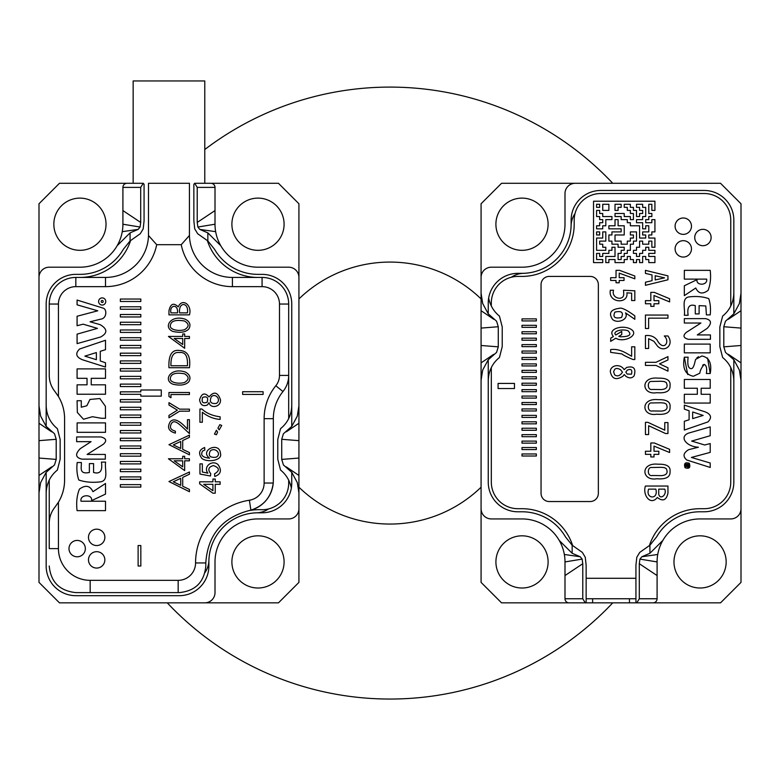 <?xml version="1.0" encoding="UTF-8"?>
<svg xmlns="http://www.w3.org/2000/svg" width="780" height="780" viewBox="0 0 780 780"><rect width="100%" height="100%" fill="white"/><g stroke="black" fill="none" stroke-linecap="round" stroke-linejoin="round"><path stroke-width="1.17" d="M178.172 592.615L179.195 592.615C195.37 591.025 204.243 582.153 205.803 566.007L205.803 562.887C207.704 535.333 221.978 517.94 248.635 510.695L250.897 510.149A30.703 30.703 0 0 1 248.635 510.695L250.897 510.149C263.981 505.791 271.43 496.753 273.244 483.034A30.703 30.703 0 0 1 248.635 510.695C221.978 517.94 207.704 535.333 205.803 562.887L205.803 566.007C204.243 582.153 195.37 591.025 179.195 592.615L90.168 592.615L178.172 592.615L178.172 580.34A17.394 17.394 0 0 0 195.566 562.946A63.443 63.443 0 0 1 249.376 500.233A17.394 17.394 0 0 0 264.127 483.034L264.127 418.655A52.192 52.192 0 0 1 275.818 385.739A16.37 16.37 0 0 0 279.484 375.414L279.484 304.044A17.394 17.394 0 0 0 262.08 286.64L232.411 286.64A52.192 52.192 0 0 1 181.233 244.686L156.692 244.686L148.483 235.482L148.493 183.29L189.433 183.29L189.442 235.482A42.978 42.978 0 0 0 232.411 277.436L262.08 277.436A26.608 26.608 0 0 1 288.688 304.044A26.608 26.608 0 0 0 262.08 277.436L232.411 277.436A42.978 42.978 0 0 1 189.442 235.482L181.233 244.686L156.692 244.686L148.483 235.482L148.493 183.29L189.433 183.29L189.442 235.482L181.233 244.686A52.192 52.192 0 0 0 232.411 286.64L232.411 277.436L232.411 286.64L262.08 286.64L262.08 277.436L262.08 286.64A17.394 17.394 0 0 1 279.484 304.044L288.688 304.044L288.688 375.414L288.688 304.044L279.484 304.044L279.484 375.414L288.688 375.414L288.688 418.616L288.688 375.414A25.584 25.584 0 0 1 282.965 391.55A25.584 25.584 0 0 0 288.688 375.414L279.484 375.414A16.37 16.37 0 0 1 275.818 385.739L282.965 391.55A42.978 42.978 0 0 0 273.341 418.655A42.978 42.978 0 0 1 282.965 391.55L275.818 385.739A52.192 52.192 0 0 0 264.127 418.655L273.341 418.655L273.341 480.587L273.341 418.655L264.127 418.655L264.127 483.034L273.244 483.034L273.341 480.587L273.244 483.034A30.703 30.703 0 0 1 250.897 510.149C263.981 505.791 271.43 496.753 273.244 483.034L264.127 483.034A17.394 17.394 0 0 1 249.376 500.233L250.897 510.149L249.376 500.233A63.443 63.443 0 0 0 195.566 562.946L205.803 562.946L195.566 562.946A17.394 17.394 0 0 1 178.172 580.34L178.172 592.615M75.835 592.615L90.168 592.615L75.835 592.615C59.572 590.85 50.71 581.987 49.237 566.007C50.71 581.987 59.572 590.85 75.835 592.615M261.066 509.71A53.215 53.215 0 0 0 248.635 510.695A53.215 53.215 0 0 1 261.066 509.71A26.608 26.608 0 0 0 288.688 483.122L288.688 480.1L288.688 483.122A26.608 26.608 0 0 1 261.066 509.71M257.995 277.436A53.215 53.215 0 0 1 207.314 240.445A53.215 53.215 0 0 0 257.995 277.436M79.93 277.436A53.215 53.215 0 0 0 130.611 240.454A53.215 53.215 0 0 1 79.93 277.436M105.514 277.436A42.978 42.978 0 0 0 148.483 235.482A42.978 42.978 0 0 1 105.514 277.436L105.514 286.64A52.192 52.192 0 0 0 156.692 244.686A52.192 52.192 0 0 1 105.514 286.64L75.835 286.64A17.394 17.394 0 0 0 58.441 304.044L49.237 304.044A26.608 26.608 0 0 1 75.835 277.436L105.514 277.436L105.514 286.64L75.835 286.64A17.394 17.394 0 0 0 58.441 304.044L49.237 304.044A26.608 26.608 0 0 1 75.835 277.436L105.514 277.436M54.961 391.55C51.207 386.831 49.296 381.449 49.237 375.414L49.237 304.044L49.237 375.414C49.296 381.449 51.207 386.831 54.961 391.55L58.441 396.513L58.441 304.044L58.441 396.513A42.978 42.978 0 0 1 64.584 418.655A42.978 42.978 0 0 0 58.441 396.513L54.961 391.55M90.168 580.34L178.172 580.34L90.168 580.34L90.168 592.615L90.168 580.34A31.726 31.726 0 0 1 58.441 548.613L58.441 502.193A42.978 42.978 0 0 0 64.584 480.051L64.584 418.655L64.584 480.051A42.978 42.978 0 0 1 58.441 502.193L54.961 507.156C51.207 511.875 49.296 517.257 49.237 523.283L49.237 480.09L49.237 523.283C49.296 517.257 51.207 511.875 54.961 507.156L58.441 502.193L58.441 548.613A31.726 31.726 0 0 0 90.168 580.34M96.662 551.684A8.19 8.19 0 0 1 103.76 563.969A8.19 8.19 0 0 1 89.573 563.969A8.19 8.19 0 0 1 96.662 551.684A8.19 8.19 0 0 1 103.76 563.969A8.19 8.19 0 0 1 89.573 563.969A8.19 8.19 0 0 1 96.662 551.684M96.662 529.172A8.19 8.19 0 0 1 103.76 541.457A8.19 8.19 0 0 1 89.573 541.457A8.19 8.19 0 0 1 96.662 529.172A8.19 8.19 0 0 1 103.76 541.457A8.19 8.19 0 0 1 89.573 541.457A8.19 8.19 0 0 1 96.662 529.172M77.171 540.433A8.19 8.19 0 0 1 84.26 552.708A8.19 8.19 0 0 1 70.083 552.708A8.19 8.19 0 0 1 77.171 540.433A8.19 8.19 0 0 1 84.26 552.708A8.19 8.19 0 0 1 70.083 552.708A8.19 8.19 0 0 1 77.171 540.433M49.237 548.613L49.237 523.283L49.237 548.613L58.441 548.613L49.237 548.613M167.261 602.852A305.974 305.974 0 0 0 612.739 602.852M612.739 183.29A305.974 305.974 0 0 0 204.779 149.526M298.925 487.207A130.982 130.982 0 0 0 481.075 487.207M481.075 298.925A130.982 130.982 0 0 0 298.925 298.925M648.784 244.189L648.784 241.118L651.856 241.118L651.856 247.26L654.927 247.26L654.927 238.046L648.784 238.046L648.784 234.975L651.856 234.975L651.856 231.904L654.927 231.904L654.927 219.628L651.856 219.628L651.856 222.7L645.713 222.7L645.713 219.628L648.784 219.628L648.784 216.557L651.856 216.557L651.856 213.486L648.784 213.486L648.784 204.282L651.856 204.282L651.856 210.415L654.927 210.415L654.927 201.211L593.531 201.211L593.531 262.606L602.735 262.606L602.735 259.535L596.593 259.535L596.593 253.402L599.664 253.402L599.664 256.464L602.735 256.464L602.735 253.402L608.878 253.402L608.878 250.331L611.949 250.331L611.949 247.26L615.02 247.26L615.02 256.464L605.807 256.464L605.807 262.606L608.878 262.606L608.878 259.535L615.02 259.535L615.02 262.606L624.224 262.606L624.224 259.535L627.295 259.535L627.295 256.464L630.367 256.464L630.367 259.535L633.438 259.535L633.438 262.606L636.509 262.606L636.509 259.535L639.581 259.535L639.581 262.606L642.652 262.606L642.652 256.464L645.713 256.464L645.713 259.535L648.784 259.535L648.784 262.606L654.927 262.606L654.927 256.464L648.784 256.464L648.784 253.402L654.927 253.402L654.927 250.331L648.784 250.331L648.784 247.26L645.713 247.26L645.713 250.331L642.652 250.331L642.652 253.402L639.581 253.402L639.581 256.464L636.509 256.464L636.509 253.402L633.438 253.402L633.438 250.331L636.509 250.331L636.509 247.26L639.581 247.26L639.581 241.118L642.652 241.118L642.652 244.189L648.784 244.189M645.713 225.771L645.713 228.842L642.652 228.842L642.652 222.7L636.509 222.7L636.509 219.628L642.652 219.628L642.652 216.557L645.713 216.557L645.713 207.353L642.652 207.353L642.652 204.282L636.509 204.282L636.509 207.353L639.581 207.353L639.581 210.415L642.652 210.415L642.652 213.486L639.581 213.486L639.581 216.557L636.509 216.557L636.509 210.415L633.438 210.415L633.438 207.353L630.367 207.353L630.367 204.282L624.224 204.282L624.224 207.353L627.295 207.353L627.295 210.415L630.367 210.415L630.367 213.486L633.438 213.486L633.438 219.628L630.367 219.628L630.367 216.557L624.224 216.557L624.224 213.486L615.02 213.486L615.02 216.557L621.153 216.557L621.153 219.628L627.295 219.628L627.295 222.7L630.367 222.7L630.367 225.771L639.581 225.771L639.581 238.046L645.713 238.046L645.713 234.975L642.652 234.975L642.652 231.904L648.784 231.904L648.784 225.771L645.713 225.771M615.02 204.282L615.02 210.415L618.091 210.415L618.091 207.353L621.153 207.353L621.153 204.282L615.02 204.282M596.593 238.046L596.593 250.331L605.807 250.331L605.807 247.26L602.735 247.26L602.735 244.189L599.664 244.189L599.664 241.118L605.807 241.118L605.807 231.904L602.735 231.904L602.735 238.046L596.593 238.046M611.949 234.975L608.878 234.975L608.878 241.118L611.949 241.118L611.949 244.189L618.091 244.189L618.091 247.26L624.224 247.26L624.224 250.331L621.153 250.331L621.153 253.402L618.091 253.402L618.091 259.535L621.153 259.535L621.153 256.464L624.224 256.464L624.224 253.402L627.295 253.402L627.295 250.331L630.367 250.331L630.367 244.189L633.438 244.189L633.438 241.118L636.509 241.118L636.509 231.904L630.367 231.904L630.367 234.975L633.438 234.975L633.438 238.046L630.367 238.046L630.367 241.118L627.295 241.118L627.295 244.189L621.153 244.189L621.153 241.118L615.02 241.118L615.02 234.975L624.224 234.975L624.224 225.771L618.091 225.771L618.091 219.628L615.02 219.628L615.02 225.771L608.878 225.771L608.878 228.842L621.153 228.842L621.153 231.904L611.949 231.904L611.949 234.975M596.593 231.904L596.593 234.975L599.664 234.975L599.664 231.904L596.593 231.904M596.593 225.771L596.593 228.842L602.735 228.842L602.735 225.771L605.807 225.771L605.807 219.628L611.949 219.628L611.949 216.557L602.735 216.557L602.735 213.486L599.664 213.486L599.664 210.415L596.593 210.415L596.593 216.557L599.664 216.557L599.664 219.628L602.735 219.628L602.735 222.7L599.664 222.7L599.664 225.771L596.593 225.771M596.593 204.282L596.593 207.353L599.664 207.353L599.664 204.282L596.593 204.282M608.878 204.282L602.735 204.282L602.735 210.415L608.878 210.415L608.878 204.282M208.894 560.518A22.513 22.513 0 0 1 204.984 572.559M81.373 277.417A53.215 53.215 0 0 0 106.645 270.241M291.759 426.406L291.759 405.863C291.31 415.369 287.576 422.965 280.556 428.649L277.777 439.491L277.777 459.215L280.556 470.057C286.153 474.552 289.75 480.548 291.349 488.056L291.759 483.122A29.679 29.679 0 0 1 262.08 512.801A29.679 29.679 0 0 0 291.759 483.122L291.759 472.3L283.413 464.938L281.726 459.41L281.726 439.296L283.413 433.768L291.759 426.406L297.307 416.091L298.925 405.863L298.925 475.449L286.231 466.849M140.702 187.385L122.909 187.385L122.909 224.221A42.978 42.978 0 0 1 79.93 267.199A42.978 42.978 0 0 0 117.156 245.71L130.075 232.869L138.157 229.388L140.059 227.038L140.702 222.436L140.702 187.385L143.267 183.29L144.066 184.314L144.066 220.935L143.198 228.871L140.273 233.727L130.075 240.932L123.357 249.298A50.144 50.144 0 0 1 79.93 274.365L75.835 274.365A29.679 29.679 0 0 0 46.166 304.044L46.166 405.863C46.605 415.34 50.339 422.935 57.369 428.649L60.148 439.491L60.148 459.215L57.369 470.057C50.349 475.741 46.615 483.337 46.166 492.843L46.166 566.007A29.679 29.679 0 0 0 75.835 595.686L179.195 595.686A29.679 29.679 0 0 0 208.874 566.007L208.874 561.922A49.12 49.12 0 0 1 257.995 512.801L262.08 512.801M46.166 426.377L54.512 433.768L46.166 426.406L40.618 416.091L39 405.863L39 277.436A10.237 10.237 0 0 1 49.237 267.199L79.93 267.199M291.759 405.863L291.759 304.044A29.679 29.679 0 0 0 262.08 274.365L257.995 274.365A50.144 50.144 0 0 1 214.568 249.298L207.851 240.932L197.652 233.727L194.727 228.871L193.859 220.935L193.859 184.314L194.659 183.29L278.46 183.29L298.925 203.755L298.925 405.863M39 277.436L39 203.755L59.465 183.29L143.208 183.29M122.909 187.385A4.095 4.095 0 0 1 127.003 183.29M215.66 231.67A42.978 42.978 0 0 1 215.007 224.221L215.007 210.58L197.223 222.436L197.867 227.038L199.768 229.388L207.851 232.869L220.769 245.71A42.978 42.978 0 0 1 215.66 231.67L199.768 229.388M210.922 183.29A4.095 4.095 0 0 1 215.007 187.385L215.007 210.58M291.759 472.3L297.307 482.615L298.925 492.843L298.925 582.387L278.46 602.852L59.465 602.852L39 582.387L39 492.843L40.618 482.615L46.166 472.3L54.512 464.938L56.199 459.41L56.199 439.296L54.512 433.768M204.779 602.852A10.237 10.237 0 0 0 215.007 592.615L215.007 561.922A42.978 42.978 0 0 1 257.995 518.934L288.688 518.934A10.237 10.237 0 0 0 298.925 508.706M298.925 277.436A10.237 10.237 0 0 0 288.688 267.199L257.995 267.199A42.978 42.978 0 0 1 220.769 245.71M39 492.843L39 475.449L51.646 466.879M39 405.863L39 475.449M298.925 492.843L298.925 475.449M231.894 561.922A26.091 26.091 0 0 0 271.04 584.512A26.091 26.091 0 0 0 271.04 539.321A26.091 26.091 0 0 0 231.894 561.922M53.84 224.221A26.091 26.091 0 0 0 92.976 246.821A26.091 26.091 0 0 0 92.976 201.62A26.091 26.091 0 0 0 53.84 224.221M231.894 224.221A26.091 26.091 0 0 0 271.04 246.821A26.091 26.091 0 0 0 271.04 201.62A26.091 26.091 0 0 0 231.894 224.221M268.632 508.911A22.513 22.513 0 0 1 256.591 512.821M298.925 423.257L286.27 431.827M291.759 426.377L283.413 433.768M298.925 440.651L281.726 439.296M298.925 458.055L281.726 459.41M291.759 472.329L283.413 464.938M194.717 183.29L197.223 187.385L197.223 222.436M215.007 224.221L197.867 227.038M122.909 210.58L140.702 222.436M122.909 224.221L140.059 227.038M122.265 231.67L138.157 229.388M39 423.257L51.665 431.837M39 440.651L56.199 439.296M39 458.055L56.199 459.41M46.166 472.329L54.512 464.938M133.146 183.29L133.146 80.954L204.779 80.954L204.779 183.29M242.639 394.427L263.104 394.427L263.104 391.716L242.639 391.716L242.639 394.427M207.392 404.976L209.03 402.665C210.181 408.935 221.149 407.199 220.477 399.818C217.786 392.057 213.974 391.092 209.03 396.923C204.769 392.233 201.62 393.218 199.582 399.857C200.47 404.986 203.083 406.692 207.392 404.976M199.934 422.263L202.342 422.263L202.342 412.24C207.919 416.618 213.847 419.006 220.126 419.396L220.126 416.812C212.423 415.798 206.339 413.195 201.883 409.012L199.934 409.012L199.934 422.263M219.833 424.661L217.932 428.142L219.209 429.858L221.725 425.461L219.833 424.661M204.867 450.031L204.672 447.535C199.027 449.758 198.11 453.414 201.922 458.494C207.743 462.881 222.671 460.356 220.477 453.57C219.687 440.944 198.958 450.304 209.576 458.182C202.42 457.47 200.138 455.072 202.722 450.976L204.867 450.031M214.539 473.831L214.763 476.473C220.945 474.25 222.017 470.262 217.99 464.519C212.15 459.517 202.917 466.625 207.841 473.138L202.342 472.027L202.342 463.866L199.943 463.866L199.943 474.045L210.454 476.024L210.766 473.665C207.509 469.697 208.397 466.996 213.408 465.572C219.599 467.844 219.98 470.603 214.539 473.831M215.231 484.322L220.126 484.322L220.126 481.806L215.231 481.806L215.231 479.037L212.921 479.037L212.921 481.806L199.66 481.806L199.66 483.853L212.921 493.194L215.231 493.194L215.231 484.322M77.084 510.647L105.514 510.647L105.514 501.228L81.013 501.228C79.511 494.198 92.957 493.925 91.543 500.653L105.514 494.101L105.514 483.483L92.947 491.692C90.002 485.521 85.488 484.682 79.404 489.157C76.898 495.427 76.118 502.593 77.084 510.647M93.571 463.583L89.378 463.583L89.378 472.475C78.926 474.61 81.52 467.815 81.373 462.53L77.181 462.53C76.479 469.014 77.005 474.835 78.78 479.993C85.001 482.137 92.069 482.781 99.957 481.913C109.356 481.065 104.344 468.887 105.612 462.121L101.419 462.121C102.697 470.203 100.532 474.474 93.571 472.475L93.571 463.583M100.883 436.946L76.645 436.946L76.645 441.656L91.085 441.656L80.32 448.617C74.909 454.106 75.445 457.616 81.929 459.147L105.329 459.147L105.329 454.438L87.116 454.438L103.252 444.317C107.133 440.827 106.343 438.37 100.883 436.946M77.122 432.315L105.514 432.315L105.514 422.897L77.122 422.897L77.122 432.315M81.276 407.219L81.276 400.735L77.084 400.735L77.337 412.474L83.499 419.26L92.42 416.715L101.332 418.275L105.514 418.275L105.417 406.292L99.859 398.541L89.963 399.438L86.872 405.746L81.276 407.219M105.514 394.231L105.514 384.813L91.231 384.813L91.231 378.319L105.514 378.319L105.514 368.891L77.084 368.891L77.084 378.319L87.038 378.319L87.038 384.813L77.084 384.813L77.084 394.231L105.514 394.231M105.514 367.068L105.514 362.768L100.279 360.984L100.279 351.312L105.514 349.684L105.514 340.265L79.589 349.011C75.036 353.515 76.021 357.113 82.543 359.785L105.514 367.068M77.084 334.142L77.084 343.619L100.601 337.019C107.708 333.119 107.542 328.985 100.074 324.616L90.07 321.789L100.854 319.118C106.772 318.572 107.367 308.802 102.745 308.012L77.084 300.056L77.084 304.824L97.763 310.801L77.084 316.241L77.084 325.718L83.167 324.188L97.451 328.38L77.084 334.142M102.19 297.901A3.578 3.578 0 0 0 99.089 303.274A3.578 3.578 0 0 0 105.29 303.274A3.578 3.578 0 0 0 102.19 297.901M120.354 299.042L120.354 301.49L140.819 301.49L140.819 299.042L120.354 299.042M120.354 306.774L120.354 309.231L140.819 309.231L140.819 306.774L120.354 306.774M120.354 314.506L120.354 316.963L140.819 316.963L140.819 314.506L120.354 314.506M120.354 322.238L120.354 324.694L140.819 324.694L140.819 322.238L120.354 322.238M120.354 329.969L120.354 332.426L140.819 332.426L140.819 329.969L120.354 329.969M120.354 337.711L120.354 340.158L140.819 340.158L140.819 337.711L120.354 337.711M120.354 345.442L120.354 347.899L140.819 347.899L140.819 345.442L120.354 345.442M120.354 353.174L120.354 355.631L140.819 355.631L140.819 353.174L120.354 353.174M120.354 360.906L120.354 363.363L140.819 363.363L140.819 360.906L120.354 360.906M120.354 368.638L120.354 371.095L140.819 371.095L140.819 368.638L120.354 368.638M120.354 376.379L120.354 378.827L140.819 378.827L140.819 376.379L120.354 376.379M120.354 384.111L120.354 386.568L140.819 386.568L140.819 384.111L120.354 384.111M120.354 394.3L140.819 394.3L140.819 396.142L161.284 396.142L161.284 390L140.819 390L140.819 391.843L120.354 391.843L120.354 394.3M120.354 399.575L120.354 402.031L140.819 402.031L140.819 399.575L120.354 399.575M120.354 407.306L120.354 409.763L140.819 409.763L140.819 407.306L120.354 407.306M120.354 415.048L120.354 417.495L140.819 417.495L140.819 415.048L120.354 415.048M120.354 422.779L120.354 425.236L140.819 425.236L140.819 422.779L120.354 422.779M120.354 430.511L120.354 432.968L140.819 432.968L140.819 430.511L120.354 430.511M120.354 438.243L120.354 440.7L140.819 440.7L140.819 438.243L120.354 438.243M120.354 445.975L120.354 448.432L140.819 448.432L140.819 445.975L120.354 445.975M120.354 453.716L120.354 456.163L140.819 456.163L140.819 453.716L120.354 453.716M120.354 461.448L120.354 463.895L140.819 463.895L140.819 461.448L120.354 461.448M120.354 469.18L120.354 471.637L140.819 471.637L140.819 469.18L120.354 469.18M120.354 476.911L120.354 479.369L140.819 479.369L140.819 476.911L120.354 476.911M120.354 484.643L120.354 487.1L140.819 487.1L140.819 484.643L120.354 484.643M182.705 458.767L168.441 458.767L184.665 470.594L184.665 460.814L189.433 460.814L189.433 458.767L184.665 458.767L184.665 456.29L182.705 456.29L182.705 458.767M189.433 435.123L168.958 444.668L189.433 454.837L189.433 452.566L182.695 449.358L182.695 440.534L189.433 437.327L189.433 435.123M175.373 433.105L175.373 431.145C170.469 429.877 169.231 427.245 171.639 423.248C174.73 418.909 179.624 424.476 189.433 433.592L189.433 419.689L187.453 419.689L187.453 429.146C179.498 420.264 173.774 417.787 170.264 421.717C166.881 427.469 168.587 431.262 175.373 433.105M168.958 415.409L168.958 417.778L179.653 411.167L189.433 411.167L189.433 409.149L179.653 409.149L168.958 402.665L168.958 405.025L177.392 410.183L168.958 415.409M168.958 392.496L168.958 396.513L170.966 397.741L170.966 394.524L189.433 394.524L189.433 392.496L168.958 392.496M172.936 384.218C180.365 385.895 185.659 385.066 188.819 381.752C191.08 377.754 189.92 374.517 185.338 372.05C170.8 367.039 162.718 380.201 172.936 384.218M168.958 367.712L189.433 367.712C190.876 356.499 187.551 350.747 179.449 350.473C171.863 349.411 168.373 355.163 168.958 367.712M182.705 336.443L168.441 336.443L184.665 348.27L184.665 338.491L189.433 338.491L189.433 336.443L184.665 336.443L184.665 333.967L182.705 333.967L182.705 336.443M172.936 331.432C180.365 333.109 185.659 332.28 188.819 328.965C191.08 324.968 189.92 321.731 185.338 319.254C170.8 314.243 162.718 327.405 172.936 331.432M168.958 310.84L168.958 314.866L189.433 314.866C192.426 305.165 182.198 297.433 178.269 306.891C173.599 302.377 170.498 303.693 168.958 310.84M168.958 481.543L189.433 471.998L189.433 474.201L182.695 477.409L182.695 486.232L189.433 489.43L189.433 491.712L168.958 481.543M140.829 545.542L140.829 566.017L138.118 566.017L138.118 545.542L140.829 545.542M96.359 359.687L84.844 356.128L96.359 352.56L96.359 359.687M102.19 300.456A1.024 1.024 0 0 0 101.303 301.987A1.024 1.024 0 0 0 103.077 301.987A1.024 1.024 0 0 0 102.19 300.456M174.184 460.814L182.705 460.814L182.705 466.83L174.184 460.814M180.716 448.441L173.306 444.922L180.716 441.441L180.716 448.441M184.48 382.531C177.197 384.404 169.25 382.005 170.391 378.144C170.986 373.737 175.695 372.284 184.499 373.805C189.296 376.642 189.286 379.558 184.48 382.531M187.493 363.382L187.493 365.752L170.947 365.752C170.674 356.148 173.521 351.751 179.478 352.55C184.801 351.858 187.473 355.465 187.493 363.382M174.184 338.491L182.705 338.491L182.705 344.516L174.184 338.491M184.48 329.745C177.197 331.617 169.25 329.219 170.391 325.357C170.986 320.95 175.695 319.498 184.499 321.019C189.296 323.856 189.286 326.771 184.48 329.745M177.518 312.868L170.966 312.868C169.114 304.921 178.405 303.43 177.518 312.868M187.424 312.868L179.576 312.868C178.405 301.129 189.072 302.396 187.424 312.868M180.716 485.316L173.306 481.796L180.716 478.315L180.716 485.316M203.697 484.322L212.921 484.322L212.921 490.727L203.697 484.322M215.982 457.236C209.869 457.87 207.968 455.744 210.298 450.869C215.455 446.706 222.173 454.389 215.982 457.236M216.43 430.228L214.471 434.099L216.44 434.752L217.62 432.081L216.43 430.228M207.149 402.226C202.82 403.816 201.298 402.217 202.585 397.449C207.031 395.938 208.553 397.527 207.149 402.226M216.304 403.465C210.805 404.04 209.137 401.837 211.302 396.844C215.426 392.398 221.812 400.247 216.304 403.465M571.106 225.625A22.513 22.513 0 0 1 575.016 213.574M488.241 359.736L488.241 380.279C488.69 370.773 492.424 363.178 499.444 357.494L502.223 346.651L502.223 326.927L499.444 316.085C493.847 311.59 490.249 305.594 488.651 298.087L488.241 303.02A29.679 29.679 0 0 1 517.92 273.341A29.679 29.679 0 0 0 488.241 303.02L488.241 313.843L496.587 321.204L498.274 326.732L498.274 346.846L496.587 352.375L488.241 359.736L482.693 370.052L481.075 380.279L481.075 310.694L493.769 319.293M636.733 602.852L635.934 601.828L635.934 565.207L636.802 557.271L639.727 552.416L649.925 545.21L656.643 536.845A50.144 50.144 0 0 1 700.069 511.777L704.164 511.777A29.679 29.679 0 0 0 733.834 482.098L733.834 380.279C733.395 370.802 729.661 363.207 722.631 357.494L719.852 346.651L719.852 326.927L722.631 316.085C729.651 310.401 733.385 302.796 733.834 293.299L733.834 220.126A29.679 29.679 0 0 0 704.164 190.457L600.805 190.457A29.679 29.679 0 0 0 571.126 220.126L571.126 224.221A49.12 49.12 0 0 1 522.005 273.341L517.92 273.341M639.298 598.757L657.091 598.757L657.091 561.922A42.978 42.978 0 0 1 662.844 540.433L649.925 553.274L641.842 556.754L639.941 559.104L639.298 563.706L639.298 598.757L636.792 602.852L720.535 602.852L741 582.387L741 508.706A10.237 10.237 0 0 1 730.762 518.934L700.069 518.934A42.978 42.978 0 0 0 662.844 540.433A42.978 42.978 0 0 1 700.069 518.934M733.834 359.755L725.488 352.375L733.834 359.736L739.381 370.052L741 380.279L741 508.706M488.241 380.279L488.241 482.098A29.679 29.679 0 0 0 517.92 511.777L522.005 511.777A50.144 50.144 0 0 1 565.432 536.845L572.149 545.21L582.348 552.416L585.273 557.271L586.141 565.207L586.141 601.828L585.341 602.852L501.54 602.852L481.075 582.387L481.075 380.279M582.387 602.852L636.792 602.852M657.091 598.757A4.095 4.095 0 0 1 652.996 602.852M580.232 556.754L564.34 554.473A42.978 42.978 0 0 1 564.993 561.922L564.993 575.562L582.777 563.706L582.133 559.104L580.232 556.754L572.149 553.274L559.231 540.433A42.978 42.978 0 0 1 564.34 554.473A42.978 42.978 0 0 0 522.005 518.934A42.978 42.978 0 0 1 559.231 540.433M569.078 602.852A4.095 4.095 0 0 1 564.993 598.757L564.993 575.562M488.241 313.843L482.693 303.527L481.075 293.299L481.075 203.755L501.54 183.29L720.535 183.29L741 203.755L741 293.299L739.381 303.527L733.834 313.843L725.488 321.204L723.801 326.732L723.801 346.846L725.488 352.375M575.221 183.29A10.237 10.237 0 0 0 564.993 193.518L564.993 224.221A42.978 42.978 0 0 1 522.005 267.199L491.312 267.199A10.237 10.237 0 0 0 481.075 277.436M481.075 508.706A10.237 10.237 0 0 0 491.312 518.934L522.005 518.934M741 293.299L741 310.694L728.354 319.264M741 380.279L741 310.694M481.075 293.299L481.075 310.694M548.106 224.221A26.091 26.091 0 0 0 508.96 201.62A26.091 26.091 0 0 0 508.96 246.821A26.091 26.091 0 0 0 548.106 224.221M726.16 561.922A26.091 26.091 0 0 0 687.024 539.321A26.091 26.091 0 0 0 687.024 584.512A26.091 26.091 0 0 0 726.16 561.922M548.106 561.922A26.091 26.091 0 0 0 508.96 539.321A26.091 26.091 0 0 0 508.96 584.512A26.091 26.091 0 0 0 548.106 561.922M511.368 277.231A22.513 22.513 0 0 1 523.409 273.322M481.075 362.885L493.73 354.315M488.241 359.755L496.587 352.375M481.075 345.481L498.274 346.846M481.075 328.087L498.274 326.732M488.241 313.814L496.587 321.204M585.283 602.852L582.777 598.757L582.777 563.706M564.993 561.922L582.133 559.104M657.091 575.562L639.298 563.706M657.091 561.922L639.941 559.104M657.735 554.473L641.842 556.754M741 362.885L728.335 354.305M741 345.481L723.801 346.846M741 328.087L723.801 326.732M733.834 313.814L725.488 321.204M592.615 602.852L592.615 598.757M629.46 602.852L629.46 598.757M689.715 465.494L688.993 463.72C683.699 459.985 683.748 471.052 688.984 467.269L689.715 465.494M685.464 466.43L686.946 465.494L686.946 464.87L685.464 464.87L685.464 464.324L688.945 464.324C689.149 466.459 688.584 467.24 687.258 466.664L686.995 465.982L685.464 467.005L685.464 466.43M697.291 334.932L710.443 334.932L710.443 339.31L688.379 339.31C683.397 337.964 682.675 335.683 686.225 332.446L700.918 323.027L684.333 323.027L684.333 318.64L705.637 318.64C711.526 320.024 712.013 323.29 707.099 328.448L697.291 334.932M689.101 419.776L689.101 410.767L684.333 409.11L684.333 405.113L705.247 411.889C711.184 414.385 712.082 417.719 707.928 421.921L684.333 430.063L684.333 421.288L689.101 419.776M648.629 348.485L648.629 338.686L653.903 341.308L657.559 346.154C663.985 353.048 674.71 345.394 667.953 335.965L664.297 335.965C670.702 341.923 663.448 352.092 657.062 340.002C654.283 336.521 650.413 335.049 645.44 335.575L645.44 348.485L648.629 348.485M656.828 392.681C666.003 393.452 670.41 391.034 670.049 385.418C670.634 380.338 666.666 377.91 658.125 378.163C639.98 376.214 641.492 395.411 656.828 392.681M656.828 414.2C666.003 414.97 670.41 412.552 670.049 406.936C670.634 401.846 666.666 399.428 658.125 399.672C639.98 397.732 641.492 416.92 656.828 414.2M656.828 478.744C666.003 479.515 670.41 477.097 670.049 471.481C670.634 466.391 666.666 463.973 658.125 464.217C639.98 462.267 641.492 481.465 656.828 478.744M654.01 303.752L654.01 306.355L650.822 306.355L650.822 303.752L645.44 303.752L645.44 300.651L650.822 300.651L650.822 292.363L654.332 292.373L669.611 298.73L669.611 301.899L654.01 295.503L654.01 300.651L658.827 300.651L658.827 303.752L654.01 303.752M654.01 456.953L654.01 454.36L658.827 454.36L658.827 451.249L654.01 451.249L654.01 446.111L669.611 452.507L669.611 449.339L654.332 442.981L650.822 442.972L650.822 451.249L645.44 451.249L645.44 454.36L650.822 454.36L650.822 456.953L654.01 456.953M645.45 273.41L652.012 274.921L652.012 280.702L645.44 282.214L645.44 285.314L667.953 279.786L667.953 275.876L645.44 270.348L645.45 273.41M648.629 328.497L648.629 318.152L667.953 318.152L667.953 315.052L645.44 315.052L645.44 328.497L648.629 328.497M667.953 367.79L659.5 363.87L667.953 359.96L667.953 356.606L655.931 362.32L645.44 362.32L645.44 365.43L655.97 365.43L667.953 371.163L667.953 367.79M648.629 434.548L648.629 425.704L665.467 433.505L667.953 433.524L667.953 422.565L664.765 422.565L664.765 430.18L647.868 422.321L645.44 422.321L645.44 434.548L648.629 434.548M667.953 493.145L667.953 486.028L645.44 486.028C642.32 494.686 650.432 506.249 657.325 497.474C662.805 501.735 666.344 500.292 667.953 493.145M623.795 375.073L624.234 374.546L625.921 376.301C629.177 378.505 631.898 378.378 634.091 375.901C636.275 368.491 633.76 365.683 626.554 367.487L624.166 369.691C620.236 362.953 609.716 365.313 610.379 372.021C612.105 379.099 616.307 380.465 623.005 376.135L623.795 375.073M619.213 282.779L619.213 280.469L624.029 280.469L624.029 277.7L619.213 277.7L619.213 273.127L634.822 278.821L634.822 276.003L619.544 270.348L616.034 270.348L616.034 277.7L610.652 277.7L610.652 280.469L616.034 280.469L616.034 282.779L619.213 282.779M626.915 292.822L631.634 293.163L631.634 300.544L634.822 300.544L634.822 290.794L623.532 290.238L623.737 294.031C623.893 301.324 610.964 298.545 613.538 290.238L610.35 290.238C607.776 303.049 628.66 304.57 626.915 292.822M619.349 308.324C610.682 309.455 608.41 313.16 612.544 319.43C617.711 324.139 629.216 319.205 625.521 312.868L634.822 319.293L634.822 315.841C633.584 315.032 622.791 306.735 619.349 308.324M631.634 346.808L631.634 356.265L626.35 353.213C620.646 350.044 615.41 348.835 610.652 349.596L610.652 352.365L621.972 353.954C623.054 355.046 626.75 356.909 633.058 359.531L634.822 359.531L634.822 346.808L631.634 346.808M613.333 336.56L610.75 338.101L610.652 341.367L615.82 338.227C624.312 343.463 641.413 334.084 629.772 328.643C621.767 324.977 608.946 328.975 612.378 334.971L613.333 336.56M536.338 320.921L536.338 318.883L522.005 318.883L522.005 320.921L536.338 320.921M536.338 327.356L536.338 325.309L522.005 325.309L522.005 327.356L536.338 327.356M536.338 333.781L536.338 331.744L522.005 331.744L522.005 333.781L536.338 333.781M536.338 340.216L536.338 338.179L522.005 338.179L522.005 340.216L536.338 340.216M536.338 346.651L536.338 344.614L522.005 344.614L522.005 346.651L536.338 346.651M536.338 353.087L536.338 351.039L522.005 351.039L522.005 353.087L536.338 353.087M536.338 359.512L536.338 357.474L522.005 357.474L522.005 359.512L536.338 359.512M536.338 365.947L536.338 363.909L522.005 363.909L522.005 365.947L536.338 365.947M536.338 372.382L536.338 370.344L522.005 370.344L522.005 372.382L536.338 372.382M536.338 378.817L536.338 376.769L522.005 376.769L522.005 378.817L536.338 378.817M536.338 385.242L536.338 383.204L522.005 383.204L522.005 385.242L536.338 385.242M536.338 391.677L536.338 389.639L522.005 389.639L522.005 391.677L536.338 391.677M536.338 398.112L536.338 396.074L522.005 396.074L522.005 398.112L536.338 398.112M536.338 404.547L536.338 402.5L522.005 402.5L522.005 404.547L536.338 404.547M536.338 410.972L536.338 408.935L522.005 408.935L522.005 410.972L536.338 410.972M536.338 417.407L536.338 415.369L522.005 415.369L522.005 417.407L536.338 417.407M536.338 423.842L536.338 421.805L522.005 421.805L522.005 423.842L536.338 423.842M536.338 430.277L536.338 428.23L522.005 428.23L522.005 430.277L536.338 430.277M536.338 436.702L536.338 434.665L522.005 434.665L522.005 436.702L536.338 436.702M536.338 443.137L536.338 441.1L522.005 441.1L522.005 443.137L536.338 443.137M536.338 449.572L536.338 447.535L522.005 447.535L522.005 449.572L536.338 449.572M536.338 456.007L536.338 453.96L522.005 453.96L522.005 456.007L536.338 456.007M514.459 388.537L514.459 383.419L498.079 383.419L498.079 388.537L514.459 388.537M649.389 545.688A53.215 53.215 0 0 1 700.069 508.706L704.164 508.706A26.608 26.608 0 0 0 730.762 482.098L730.762 367.536M491.312 306.043L491.312 303.02A26.608 26.608 0 0 1 517.92 276.412L522.005 276.412A52.192 52.192 0 0 0 574.197 224.221L574.197 220.126A26.608 26.608 0 0 1 600.805 193.518L704.164 193.518A26.608 26.608 0 0 1 730.762 220.126L730.762 306.052M572.686 545.688A53.215 53.215 0 0 0 522.005 508.706L517.92 508.706A26.608 26.608 0 0 1 491.312 482.098L491.312 367.526M702.936 245.71A8.19 8.19 0 0 0 710.024 233.434A8.19 8.19 0 0 0 695.838 233.434A8.19 8.19 0 0 0 702.936 245.71M683.28 234.37A8.19 8.19 0 0 0 690.378 222.085A8.19 8.19 0 0 0 676.192 222.085A8.19 8.19 0 0 0 683.28 234.37M683.28 257.059A8.19 8.19 0 0 0 690.378 244.774A8.19 8.19 0 0 0 676.192 244.774A8.19 8.19 0 0 0 683.28 257.059M541.047 493.36L541.047 284.602A8.19 8.19 0 0 1 549.227 276.412L590.158 276.412A8.19 8.19 0 0 1 598.348 284.602L598.348 493.36A8.19 8.19 0 0 1 590.158 501.54L549.227 501.54A8.19 8.19 0 0 1 541.047 493.36M698.392 447.223C686.468 446.706 678.512 436.741 688.808 433.036L710.209 426.894L710.209 435.718L691.665 441.08L704.672 444.98L710.209 443.566L710.209 452.38L691.382 457.45L710.209 463.008L710.209 467.444L686.849 460.044C682.627 456.476 683.202 453.034 688.574 449.699L698.392 447.223M697.34 394.29L697.34 388.245L684.333 388.245L684.333 379.48L710.209 379.48L710.209 388.245L701.152 388.245L701.152 394.29L710.209 394.29L710.209 403.065L684.333 403.065L684.333 394.29L697.34 394.29M688.145 357.191C687.2 364.679 688.233 368.501 691.236 368.657C694.375 368.618 695.107 359.112 695.867 359.258L701.912 355.982C709.234 357.425 712.004 363.275 710.209 373.523L706.397 373.523C707.099 368.267 706.387 365.245 704.242 364.455C701.727 367.273 700.245 370.188 699.806 373.21L693.381 376.262C685.288 374.615 682.266 368.257 684.333 357.191L688.145 357.191M710.209 352.852L684.333 352.852L684.333 344.087L710.209 344.087L710.209 352.852M706.631 279.113L684.333 279.113L684.333 270.348L710.209 270.348C711.087 277.836 710.385 284.505 708.094 290.345C702.556 294.518 698.451 293.728 695.77 287.986L684.333 295.63L684.333 285.753L697.047 279.649C695.76 285.919 708.006 285.646 706.631 279.113M699.104 305.633L705.812 305.984L706.397 314.896L710.209 314.896C710.843 308.851 710.365 303.44 708.757 298.642C703.082 296.644 696.657 296.049 689.471 296.858C680.92 297.628 685.474 308.977 684.333 315.276L688.145 315.276C687.005 307.856 688.876 303.742 695.282 305.633L695.282 313.921L699.104 313.921L699.104 305.633M689.335 463.3C690.651 467.659 689.227 469.121 685.054 467.707C683.709 463.437 685.142 461.974 689.335 463.3M635.934 598.757L586.141 598.757M620.295 336.775L618.774 336.385L621.738 334.601L621.738 331.412L615.829 334.971C612.027 331.9 620.851 328.37 627.949 330.74C632.053 334.747 629.509 336.755 620.295 336.775M614.913 312.107C621.582 310.625 623.785 312.419 621.524 317.47C614.757 318.932 612.553 317.138 614.913 312.107M620.607 369.788L622.469 372.206C619.983 375.872 617.399 376.769 614.698 374.887L613.567 371.758L614.728 369.34C616.093 368.072 618.053 368.228 620.607 369.788M627.217 374.039L625.823 372.177L627.217 370.188C631.059 368.462 632.483 369.798 631.488 374.195L627.217 374.039M648.629 489.138L655.834 489.138C658.788 500.233 645.158 498.859 648.629 489.138M658.72 493.915L658.72 489.138L664.765 489.138C667.241 495.173 659.685 500.36 658.72 493.915M655.2 279.942L655.19 275.71L664.531 277.846L655.2 279.942M661.44 475.634L652.509 475.507C646.932 476.785 647.176 466.684 651.749 467.503L661.079 467.327L664.238 467.59L666.276 468.614C668.245 472.846 666.637 475.186 661.44 475.634M661.44 411.089L652.509 410.962C646.932 412.24 647.176 402.139 651.749 402.958L661.079 402.782L664.238 403.046L666.276 404.069C668.245 408.301 666.637 410.641 661.44 411.089M661.44 389.571L652.509 389.454C646.932 390.731 647.176 380.63 651.749 381.449L661.079 381.264L664.238 381.537L666.276 382.551C668.245 386.792 666.637 389.132 661.44 389.571M684.333 357.191L687.716 374.546M702.614 365.313L703.501 364.601M710.209 373.523L707.548 358M698.5 356.694L696.803 357.952M692.669 418.616L703.15 415.438L692.669 411.976L692.669 418.616M688.477 464.87L687.424 464.87L687.492 466.099L688.389 466.177L688.477 464.87M75.835 277.436L75.835 286.64L75.835 277.436M130.075 240.932L130.075 232.869M46.166 426.406L46.166 405.863M46.166 492.843L46.166 472.3M207.851 240.932L207.851 232.869M197.223 187.385L215.007 187.385M649.925 545.21L649.925 553.274M733.834 359.736L733.834 380.279M733.834 293.299L733.834 313.843M572.149 545.21L572.149 553.274M582.777 598.757L564.993 598.757M586.141 578.292L635.934 578.292"/></g></svg>
